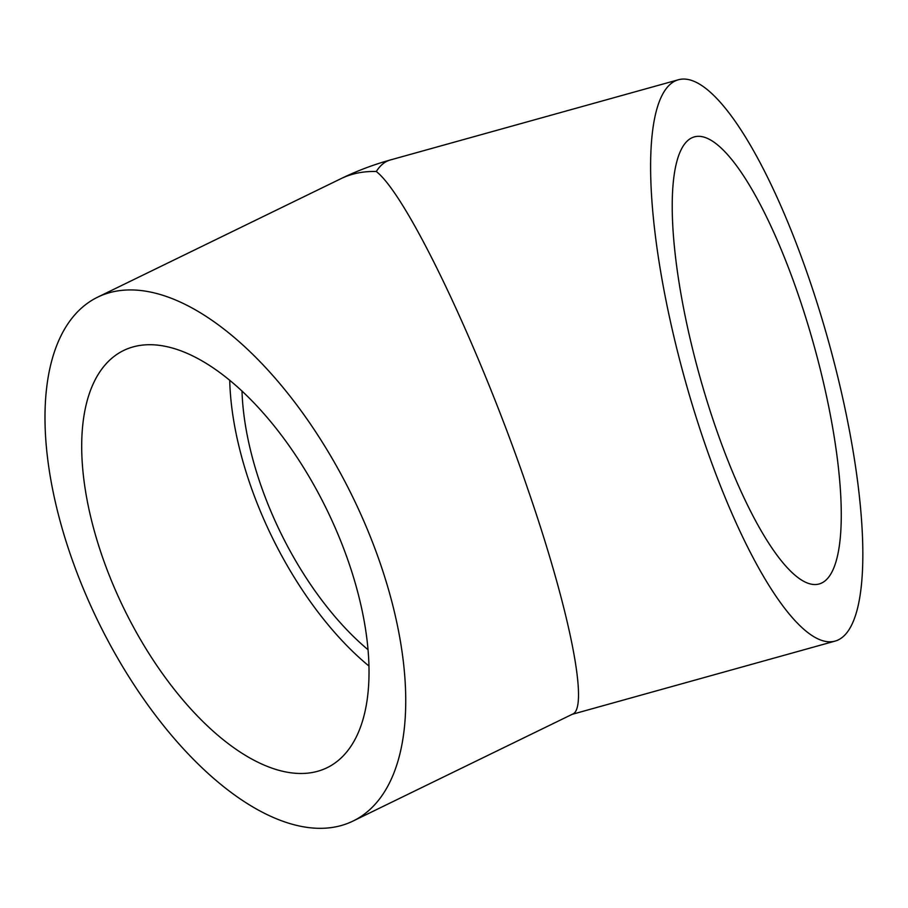 <?xml version="1.0" encoding="UTF-8"?>
<svg xmlns="http://www.w3.org/2000/svg" width="908" height="908" viewBox="0 0 908 908"><rect width="100%" height="100%" fill="white"/><g stroke="black" fill="none" stroke-linecap="round" stroke-linejoin="round"><path stroke-width="1.36" d="M348.808 562.744A232.096 112.876 64 0 1 326.994 767.759A232.096 112.876 64 0 1 123.897 608.519A232.096 112.876 64 0 1 123.749 350.431A232.096 112.876 64 0 1 348.808 562.744M380.35 563.675A291.4 141.716 64 0 1 352.962 821.082A291.4 141.716 64 0 1 317.539 828.289A291.4 141.716 64 0 1 83.071 588.055A291.4 141.716 64 0 1 97.78 297.109A291.4 141.716 64 0 1 380.35 563.675M352.962 821.082L572.642 714.097C589.065 707.979 570.02 611.617 528.626 491.466C480.037 348.139 407.431 195.629 376.298 171.51A291.4 74.252 74.4 0 1 390.292 159.978L390.292 159.978A291.4 291.4 0 0 0 340.875 178.717A291.4 141.716 64 0 1 376.298 171.51M704.46 442.502A291.4 74.252 74.4 0 0 834.917 641.15A291.4 74.252 74.4 0 0 828.278 340.511A291.4 74.252 74.4 0 0 678.571 79.711A291.4 74.252 74.4 0 0 704.46 442.502M368.001 649.685A212.324 103.262 64 0 1 241.993 390.951M368.909 665.995A232.096 112.876 64 0 1 229.713 380.18M798.382 295.066A232.096 59.145 -105.6 0 1 819.005 584.014A232.096 59.145 -105.6 0 1 715.107 425.795A232.096 59.145 -105.6 0 1 694.484 136.847A232.096 59.145 -105.6 0 1 798.382 295.066M97.78 297.109L340.875 178.717M678.571 79.711L390.292 159.978M834.917 641.15L572.21 714.312"/></g></svg>
